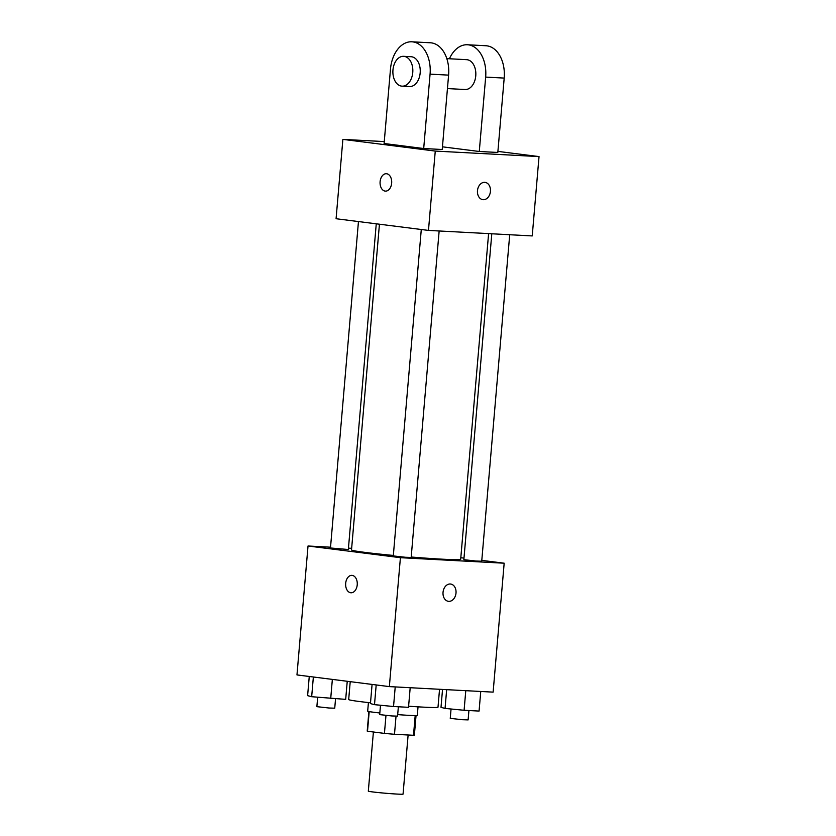<?xml version="1.0" encoding="UTF-8"?>
<svg xmlns="http://www.w3.org/2000/svg" width="836" height="836" viewBox="0 0 836 836"><rect width="100%" height="100%" fill="white"/><g stroke="black" fill="none" stroke-linecap="round" stroke-linejoin="round"><path stroke-width="1.25" d="M373.399 732.002L368.321 791.128A17.431 0.627 4.9 0 0 372.72 791.932A17.431 0.627 4.9 0 0 391.844 793.74A17.431 0.627 4.9 0 0 403.056 794.106L408.125 735.001M415.189 715.585L413.496 735.293A23.669 0.857 4.9 0 0 414.374 735.137L416.046 715.574M413.496 735.293L394.487 734.28A23.669 0.857 4.9 0 1 384.435 733.391L367.506 731.249A23.669 0.857 4.9 0 1 367.213 731.092L368.895 711.54M396.034 716.191L394.487 734.28M369.188 711.593L367.506 731.249M385.971 715.459L384.435 733.391M418.042 706.828L417.3 715.407A24.902 0.899 -175.1 0 1 408.992 715.365A24.902 0.899 -175.1 0 1 397.685 714.602M379.837 712.972A24.902 0.899 -175.1 0 1 367.683 711.154L368.415 702.574M350.221 681.653L348.685 699.533A44.82 1.62 4.9 0 0 359.992 701.582A44.82 1.62 4.9 0 0 370.505 702.804M408.605 706.201A44.82 1.62 4.9 0 0 438.001 707.193L439.537 689.282M481.797 560.371L504.171 563.203L493.125 692.135L389.357 686.607L296.968 674.924L308.024 546.002L330.544 547.193M504.171 563.203L400.413 557.685L389.357 686.607M443.038 592.327A8.715 6.489 -82.8 0 1 450.625 584.03A8.715 6.489 -82.8 0 1 455.965 593.487A8.715 6.489 -82.8 0 1 448.43 601.324A8.715 6.489 -82.8 0 1 443.038 592.327M379.44 224.205L351.517 549.921A54.779 1.975 4.9 0 0 365.332 552.429A54.779 1.975 4.9 0 0 393.338 555.438M411.197 557.016A54.779 1.975 4.9 0 0 460.678 559.284L488.6 233.61M460.814 557.716L463.99 558.124M348.455 548.155L351.653 548.322M400.413 557.685L308.024 546.002M491.798 233.777L463.855 559.692L475.956 561.029L481.724 561.217L509.709 234.738M421.281 229.503L393.296 555.93L405.397 557.267L411.166 557.466L439.151 230.976M376.263 223.808L348.34 549.513L330.471 547.988L358.456 221.561M352.196 575.398A8.715 5.81 93 0 1 357.244 584.594A8.715 5.81 93 0 1 350.984 592.776A8.715 5.81 93 0 1 345.644 583.758A8.715 5.81 93 0 1 351.914 575.367A8.715 5.81 93 0 1 352.196 575.398M350.995 592.776A8.715 5.81 93 0 1 345.655 583.768A8.715 5.81 93 0 1 351.914 575.367M450.614 584.03A8.715 6.489 -82.8 0 1 455.954 593.487A8.715 6.489 -82.8 0 1 448.43 601.324M497.901 151.389L539.032 156.593L532.229 235.93L428.471 230.412L336.082 218.729L342.875 139.382L384.267 141.587M347.243 681.277L345.686 699.366L311.671 696.712L307.617 695.657L309.257 676.481M332.352 679.396L330.711 698.572M313.364 676.993L311.671 696.712M317.67 697.297L316.875 706.66L328.966 708.008L334.734 708.197L335.539 698.833M410.194 687.714L408.511 707.319L393.537 706.514L374.497 704.664L370.442 703.598L372.083 684.423M395.219 686.92L393.537 706.514M376.19 684.945L374.497 704.664M380.495 705.25L379.69 714.613L391.791 715.95L397.56 716.138L398.364 706.775M480.752 691.476L479.07 711.07L464.095 710.276L445.055 708.416L441 707.35L442.537 689.439M465.777 690.672L464.095 710.276M446.664 689.658L445.055 708.416M451.053 709.001L450.259 718.364L462.35 719.702L468.118 719.9L468.923 710.527M386.347 173.721A8.715 5.81 -87 0 0 380.087 182.112A8.715 5.81 -87 0 0 385.427 191.12A8.715 5.81 93 0 1 380.077 182.112A8.715 5.81 93 0 1 386.347 173.721A8.715 5.81 93 0 1 391.656 183.147A8.715 5.81 93 0 1 385.427 191.12M539.032 156.593L435.263 151.076L428.471 230.412L336.082 218.729M435.263 151.076L342.875 139.382M484.702 182.342A8.715 6.489 -82.8 0 1 485.058 182.373A8.715 6.489 -82.8 0 1 490.398 191.841A8.715 6.489 -82.8 0 1 482.863 199.668A8.715 6.489 -82.8 0 1 477.502 190.441A8.715 6.489 -82.8 0 1 484.702 182.342M532.229 235.93L428.471 230.412M482.863 199.668A8.715 6.489 97.2 0 0 490.387 191.841A8.715 6.489 97.2 0 0 485.058 182.373M411.866 41.8L430.394 42.782A29.877 19.928 -87 0 1 448.598 75.125L442.223 149.508L423.695 148.526L384.1 143.51L390.475 69.137A29.877 19.928 93 0 1 411.866 41.8A29.877 19.928 93 0 1 430.07 74.143L423.695 148.526M449.423 58.76A29.877 19.928 93 0 1 467.449 44.757L485.977 45.75A29.877 19.928 93 0 1 504.192 78.082L497.817 152.465L479.279 151.483L442.453 146.822M446.832 58.624L466.655 59.68A14.944 9.959 93 0 1 467.136 59.722A14.944 9.959 93 0 1 475.788 75.491A14.944 9.959 93 0 1 465.067 89.515L447.448 88.574M467.449 44.757A29.877 19.928 93 0 1 485.664 77.1L479.279 151.483M403.652 56.325L411.072 56.723A14.944 9.959 93 0 1 411.552 56.764A14.944 9.959 93 0 1 420.205 72.533A14.944 9.959 93 0 1 409.483 86.557L402.064 86.16A14.944 9.959 93 0 1 392.91 70.715A14.944 9.959 93 0 1 403.652 56.325A14.944 9.959 93 0 1 404.133 56.367A14.944 9.959 93 0 1 412.785 72.136A14.944 9.959 93 0 1 402.064 86.16M448.598 75.125L430.07 74.143M504.192 78.082L485.664 77.1"/></g></svg>

